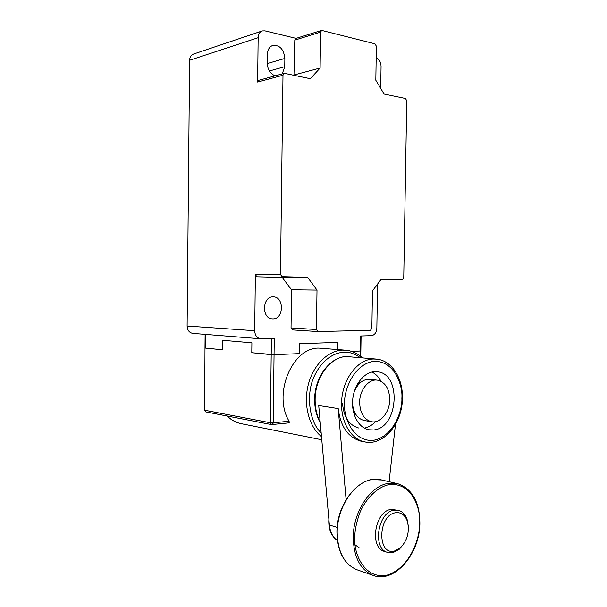 <?xml version="1.0" encoding="UTF-8"?>
<svg xmlns="http://www.w3.org/2000/svg" width="607" height="607" viewBox="0 0 607 607"><rect width="100%" height="100%" fill="white"/><g stroke="black" fill="none" stroke-linecap="round" stroke-linejoin="round"><path stroke-width="0.91" d="M362.204 381.257L357.751 383.609M353.706 412.935L357.364 416.455M337.173 527.377L329.381 525.009L318.721 405.522L338.205 408.587C340.535 426.569 348.054 437.419 360.755 441.13L362.091 441.388M374.504 371.666L377.539 371.78C402.009 373.897 398.321 428.276 373.563 429.968L368.669 429.756C358.509 427.745 351.172 414.05 352.72 399.33C354.162 384.603 364.117 372.212 374.504 371.666M364.261 428.094C368.396 427.366 372.152 425.219 375.536 421.653M381.014 381.317C378.722 376.977 375.687 373.889 371.924 372.045M398.238 510.29L390.84 509.448C374.898 511.428 369.2 547.37 384.284 551.368L384.853 551.551M403.807 543.864L399.33 549.221L393.154 552.56L387.304 552.324C372.212 548.318 377.918 512.247 393.867 510.252L398.822 510.441C402.805 511.747 405.628 514.948 407.282 520.04L408.336 526.254M394.709 550.921C377.068 556.209 377.729 515.373 395.354 512.778C401.075 511.989 405.112 514.926 407.449 521.58C409.748 531.815 407.358 540.594 400.271 547.916L394.709 550.921M389.11 481.7L395.468 424.399M338.205 408.587L346.096 499.607M342.538 403.564C343.744 417.077 349.108 425.219 358.631 427.988M359.625 402.373C360.027 413.041 363.904 419.467 371.264 421.66C380.293 423.792 389.8 412.221 389.747 399.611C389.368 388.7 385.316 382.235 377.6 380.202C368.904 378.518 359.587 389.8 359.625 402.373M352.523 404.072C353.676 413.208 357.515 418.671 364.048 420.461L364.724 420.568M376.917 380.126L370.361 379.36C363.365 378.844 357.986 382.987 354.215 391.773M272.824 424.187L271.534 424.581L270.35 422.753L273.203 422.829L272.824 424.187L271.701 422.874M344.943 350.133L318.933 348.099C292.468 347.219 272.573 394.171 289.084 421.19L289.198 422.836L271.534 424.581L205.887 411.918M361.089 335.975L360.854 350.952L351.628 351.385L360.27 351.021L360.497 335.99L371.378 335.679C374.633 335.132 376.461 332.621 376.848 328.121L377.554 284.076M262.012 30.995L193.55 54.046C191.076 54.956 189.763 57.035 189.604 60.275L187.115 326.035C187.373 330.2 189.24 332.651 192.7 333.38L260.494 338.774L274.258 338.433L274.053 354.7L299.228 353.631L299.357 343.691L337.962 342.386L337.856 349.533L337.962 342.386L299.357 343.691L299.228 353.631L274.053 354.7L251.776 352.713L251.89 342.811L222.39 340.269L222.283 349.776L204.984 348.008L204.673 410.218L204.984 348.023M273.165 296.853L273.484 296.861C284.425 296.952 283.81 319.305 272.892 318.903L272.232 318.88C261.367 318.554 262.307 296.17 273.165 296.853M282.225 73.917L284.751 66.687L284.858 58.439C283.826 49.41 279.88 45.039 272.998 45.335C269.455 46.58 267.558 49.653 267.3 54.562L267.194 62.938C267.566 69.433 270.214 73.728 275.13 75.837M205.432 334.389L205.295 348.077L222.283 349.776L222.39 340.269L251.89 342.811L251.776 352.713L271.192 354.647L270.35 422.753L204.673 410.218L205.811 411.903L204.362 410.104M260.494 338.774C256.89 337.985 254.963 335.299 254.705 330.709L255.365 274.675L280.464 274.493L282.991 75.215L284.152 73.394L284.706 73.386L310.329 78.705L320.109 68.037L320.61 32.103L321.634 30.388L374.967 43.818L376.363 46.185L375.824 80.261L384.125 94.039L405.446 98.463L406.758 100.686L403.738 277.976L402.365 279.857L380.695 279.857M284.076 73.409L258.779 80.276L257.634 82.044L258.15 37.702C258.332 34.129 259.705 31.867 262.285 30.904L264.925 30.851L296.079 38.37M376.181 57.726C379.238 59.152 380.87 62.066 381.067 66.459L380.71 88.372M280.464 274.493L282.118 276.686L307.62 277.361L317.006 290.085L316.452 329.518L291.041 327.932L292.43 329.905L317.795 331.543M291.041 327.932L291.542 289.767L282.225 277.445L257.004 276.8L255.365 274.675M321.566 30.411L295.814 38.453L294.797 40.115L293.955 75.306M402.365 279.857L381.12 279.296L372.463 290.912L371.863 328.341L370.414 330.337L317.856 331.551L316.452 329.518M360.77 356.446L360.854 350.952L360.27 351.021L360.186 355.983M282.225 277.445L307.62 277.361M317.006 290.085L291.542 289.767M289.084 421.19L273.203 422.829L274.053 354.7L271.192 354.647L271.397 338.516M294.342 74.881L320.109 68.037M341.582 403.473C341.566 380.483 357.182 359.223 373.244 359.01L377.015 359.147C392.259 360.892 402.98 378.707 402.426 398.177C402.494 423.018 383.685 446.471 364.352 441.82C351.256 439.187 341.104 422.571 341.582 403.473M344.617 403.541C343.691 391.242 353.547 363.381 374.671 361.233C395.506 361.385 402.942 386.644 401.864 398.298C402.54 409.816 394.231 436.403 373.396 440.356C352.356 442.086 343.327 416.068 344.617 403.541M375.642 359.018L346.514 356.529C330.542 356.704 315.086 377.235 315.132 399.489C315.071 407.927 316.763 415.454 320.2 422.07M357.811 570.064L356.567 569.632C344.093 564.009 337.629 551.543 337.196 532.225C337.173 507.103 354.412 481.859 372.038 479.576L381.742 479.985C361.635 473.521 336.764 501.648 336.931 532.005M353.236 537.187C353.228 511.572 370.566 485.775 388.245 483.384L397.98 483.764C412.312 489.03 419.612 502.065 419.885 522.87C420.135 553.554 394.451 584.177 372.652 575.216C360.126 569.556 353.661 556.877 353.236 537.187M354.784 537.241C354.784 530.313 356.491 522.096 359.913 512.581C365.156 499.887 376.294 487.322 388.981 484.614C412.548 481.95 420.826 509.622 419.612 523.006C420.348 535.973 411.045 567.378 387.478 575.026C363.631 580.201 353.289 551.793 354.784 537.241M366.044 442.131L360.755 441.13M374.276 575.762L356.567 569.632C343.858 563.842 337.31 551.315 336.931 532.058M353.464 543.614L359.519 548.03M329.381 525.009C330.162 532.218 332.833 537.377 337.401 540.496M321.49 436.608C309.039 426.85 303.219 404.877 308.181 385.05C313.083 365.194 327.833 350.626 342.53 350.118L346.514 350.269C352.432 351.021 357.698 353.524 362.311 357.781M321.149 432.776C310.018 423.117 305.146 395.498 314.221 376.34C323.03 357.553 336.187 352.455 343.858 352.25C348.699 351.696 354.154 353.479 360.232 357.591M227.193 416.03C231.176 419.885 235.668 422.396 240.683 423.565L242.147 423.861M254.705 330.709L187.115 326.035M282.991 75.215L257.634 82.044M258.15 37.702L189.604 60.275M294.797 40.115L320.61 32.103M269.394 70.981L284.751 66.687M267.201 63.568L284.858 58.439M348.555 356.521C331.293 355.194 314.608 376.272 314.646 399.3M328.873 519.266L328.766 521.39M376.583 371.681L377.539 371.78M384.284 551.368L387.304 552.324M320.261 422.791C316.459 415.97 314.585 408.154 314.646 399.345M337.409 540.534C331.688 536.58 328.812 530.23 328.766 521.489M381.742 479.985L396.659 483.453M407.449 521.58L407.282 520.04M400.271 547.916L399.33 549.221M371.264 421.66L364.048 420.461M227.026 416C231.039 419.854 235.592 422.381 240.683 423.565L321.778 439.772M273.029 296.853L273.484 296.861M205.12 334.366L204.984 348.008M317.856 331.551L292.43 329.905"/></g></svg>
